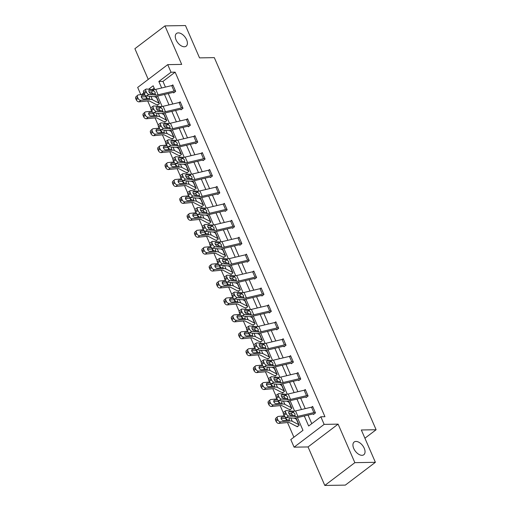 <?xml version="1.0" encoding="UTF-8"?>
<svg xmlns="http://www.w3.org/2000/svg" width="511" height="511" viewBox="0 0 511 511"><rect width="100%" height="100%" fill="white"/><g stroke="black" fill="none" stroke-linecap="round" stroke-linejoin="round"><path stroke-width="0.77" d="M184.362 46.769A7.984 4.605 -127.2 0 1 176.787 41.289A7.984 4.605 -127.2 0 1 176.519 33.464A7.984 4.605 -127.2 0 1 178.326 32.883A7.984 4.605 -127.2 0 1 185.895 38.357A7.984 4.605 -127.2 0 1 186.17 46.188A7.984 4.605 -127.2 0 1 184.362 46.769M362.005 455.32A7.984 4.605 -127.2 0 1 354.436 449.84A7.984 4.605 -127.2 0 1 354.161 442.015A7.984 4.605 -127.2 0 1 355.969 441.434A7.984 4.605 -127.2 0 1 363.538 446.914A7.984 4.605 -127.2 0 1 363.813 454.739A7.984 4.605 -127.2 0 1 362.005 455.32M140.812 94.656L137.676 87.432L167.729 64.635L171.032 72.23L158.844 81.473L161.674 87.975M364.911 438.227L376.109 429.738L214.313 57.634L199.533 57.877L185.474 25.55L164.944 25.889L134.891 48.692L148.247 79.409M376.109 429.738L361.328 429.981L375.387 462.308L345.327 485.111L324.798 485.45L354.851 462.653L338.11 424.136L324.146 424.373L294.093 447.17L290.791 439.575L302.972 430.332L297.447 417.615M338.11 424.136L308.05 446.94L324.798 485.45M308.05 446.94L294.093 447.17M145.807 96.63L146.714 98.712M147.698 100.986L150.79 108.083M153.166 113.551L154.073 115.639M155.057 117.907L158.148 125.003M160.524 130.477L161.431 132.56M162.415 134.834L165.507 141.93M167.883 147.398L168.79 149.487M169.78 151.754L172.865 158.851M175.241 164.318L176.148 166.407M177.138 168.681L180.223 175.778M182.599 181.245L183.506 183.334M184.497 185.602L187.582 192.698M189.958 198.166L190.865 200.255M191.855 202.528L194.94 209.625M197.316 215.093L198.223 217.175M199.213 219.449L202.299 226.545M204.675 232.013L205.582 234.102M206.572 236.369L209.657 243.472M212.033 248.94L212.94 251.022M213.93 253.296L217.015 260.393M219.391 265.861L220.298 267.949M221.289 270.217L224.374 277.32M226.75 282.787L227.657 284.87M228.647 287.144L231.732 294.24M234.108 299.708L235.015 301.797M236.005 304.064L239.091 311.167M241.467 316.635L242.374 318.717M243.364 320.991L246.449 328.088M248.825 333.555L249.732 335.644M250.722 337.912L253.807 345.014M256.183 350.482L257.09 352.564M258.081 354.838L261.166 361.935M263.542 367.403L264.449 369.491M265.439 371.759L268.524 378.862M270.9 384.329L271.807 386.412M272.797 388.686L275.883 395.782M278.259 401.25L279.166 403.339M280.156 405.606L283.241 412.709M285.617 418.177L286.524 420.259M287.514 422.533L293.902 437.218M375.387 462.308L354.851 462.653M154.156 88.077L152.227 89.54M297.939 426.238L296.948 426.251L297.198 426.794L299.229 425.254L296.399 418.745L295.997 419.052M289.603 409.33L289.839 409.873L291.87 408.334L289.041 401.825L288.638 402.131M283.215 392.391L282.232 392.403L282.481 392.946L284.512 391.407L281.682 384.898L281.28 385.205M275.857 375.464L274.873 375.483L275.122 376.026L277.154 374.486L274.324 367.977L273.922 368.284M267.528 358.556L267.764 359.099L269.795 357.559L266.966 351.051L266.563 351.357M261.14 341.616L260.156 341.635L260.406 342.178L262.437 340.639L259.607 334.13L259.205 334.437M252.811 324.709L253.047 325.252L255.078 323.712L252.249 317.203L251.846 317.51M246.423 307.769L245.44 307.788L245.689 308.331L247.72 306.792L244.89 300.283L244.488 300.589M239.065 290.848L238.081 290.861L238.33 291.404L240.362 289.865L237.532 283.356L237.13 283.662M230.736 273.941L230.972 274.484L233.003 272.944L230.174 266.435L229.765 266.742M224.348 257.001L223.358 257.014L223.614 257.557L225.645 256.017L222.815 249.509L222.406 249.815M216.019 240.093L216.255 240.636L218.286 239.097L215.457 232.588L215.048 232.895M209.631 223.154L208.641 223.166L208.897 223.709L210.928 222.17L208.098 215.661L207.69 215.968M201.302 206.246L201.538 206.789L203.57 205.25L200.74 198.741L200.331 199.047M193.944 189.319L194.18 189.862L196.211 188.323L193.382 181.814L192.973 182.12M187.556 172.379L186.566 172.399L186.822 172.942L188.853 171.402L186.023 164.893L185.614 165.2M179.227 155.472L179.463 156.015L181.494 154.475L178.665 147.966L178.256 148.273M172.839 138.532L171.849 138.551L172.105 139.094L174.136 137.555L171.306 131.046L170.898 131.353M164.51 121.631L164.746 122.167L166.778 120.628L163.948 114.119L163.539 114.426M157.152 104.704L157.388 105.247L159.419 103.707L156.583 97.199L156.181 97.505M304.3 415.992L308.657 426.021L320.844 416.778L324.951 416.708L175.139 72.16L162.952 81.402L165.423 87.087M168.24 93.558L172.782 104.014M175.599 110.485L180.14 120.935M182.957 127.405L187.499 137.861M190.316 144.332L194.857 154.782M197.674 161.252L202.215 171.709M205.032 178.179L209.574 188.629M212.391 195.1L216.932 205.556M219.749 212.027L224.291 222.477M227.108 228.947L231.649 239.404M234.466 245.874L239.007 256.324M241.824 262.795L246.366 273.251M249.183 279.721L253.731 290.171M256.541 296.642L261.089 307.098M263.9 313.569L268.447 324.019M271.258 330.489L275.806 340.946M278.616 347.416L283.164 357.866M285.975 364.337L290.523 374.793M293.333 381.263L297.881 391.713M300.692 398.184L305.239 408.64M308.05 415.111L311.767 423.657M313.211 413.929L313.447 414.472L315.479 412.933L312.643 406.424L311.748 407.101M305.853 397.002L306.089 397.545L308.114 396.006L305.284 389.497L304.39 390.18M300.525 378.542L300.506 378.542A4.369 1.386 156.5 0 0 299.152 378.734L283.196 382.503A6.241 1.987 -23.5 0 1 280.782 382.765L273.902 382.145L271.628 383.678L278.508 384.298A9.358 2.977 -23.5 0 0 282.136 383.908L298.085 380.133A1.246 0.396 156.5 0 1 298.475 380.082L298.731 380.625L300.755 379.085L297.926 372.576L297.032 373.254M291.136 363.155L291.366 363.698L293.397 362.158L290.567 355.65L289.673 356.333M285.802 344.695L285.79 344.695A4.369 1.386 156.5 0 0 284.435 344.887L268.479 348.655A6.241 1.987 -23.5 0 1 266.065 348.917L259.186 348.298L256.912 349.831L263.791 350.45A9.358 2.977 -23.5 0 0 267.419 350.061L283.369 346.292A1.246 0.396 156.5 0 1 283.758 346.234L284.007 346.777L286.039 345.238L283.209 338.729L282.315 339.406M276.419 329.308L276.649 329.851L278.68 328.311L275.851 321.802L274.956 322.486M241.658 309.129A2.498 1.194 56 0 0 241.626 311.071L239.352 312.604A2.498 1.194 -124 0 1 239.384 310.662L241.658 309.129A2.498 1.194 56 0 1 242.105 309.027L248.991 309.64A6.241 1.987 -23.5 0 0 251.406 309.385L267.362 305.616A4.369 1.386 156.5 0 1 268.716 305.425L271.073 310.848A4.369 1.386 156.5 0 0 269.719 311.039L253.763 314.808A6.241 1.987 -23.5 0 1 251.348 315.07L244.469 314.45L242.195 315.983L249.074 316.603A9.358 2.977 -23.5 0 0 252.702 316.213L268.652 312.445A1.246 0.396 156.5 0 1 269.041 312.387L269.291 312.93L271.322 311.391L268.492 304.882L267.598 305.559M263.727 293.921L263.714 293.921A4.369 1.386 156.5 0 0 262.36 294.112L246.404 297.887A6.241 1.987 -23.5 0 1 243.99 298.143L237.11 297.53L234.836 299.063L241.716 299.676A9.358 2.977 -23.5 0 0 245.344 299.293L261.293 295.518A1.246 0.396 156.5 0 1 261.683 295.46L261.932 296.003L263.963 294.464L261.134 287.955L260.24 288.638M254.337 278.54L254.574 279.083L256.605 277.543L253.775 271.034L252.881 271.711M246.979 261.613L247.215 262.156L249.247 260.616L246.417 254.108L245.523 254.791M239.621 244.692L239.857 245.235L241.888 243.696L239.059 237.187L238.164 237.864M204.86 224.514A2.498 1.194 56 0 0 204.834 226.45L202.56 227.983A2.498 1.194 -124 0 1 202.592 226.041L204.86 224.514A2.498 1.194 56 0 1 205.313 224.412L212.193 225.025A6.241 1.987 -23.5 0 0 214.614 224.77L230.57 220.995A4.369 1.386 156.5 0 1 231.917 220.803L234.281 226.226A4.369 1.386 156.5 0 0 232.927 226.418L216.971 230.193A6.241 1.987 -23.5 0 1 214.556 230.448L207.67 229.835L205.403 231.368L212.282 231.981A9.358 2.977 -23.5 0 0 215.904 231.598L231.86 227.823A1.246 0.396 156.5 0 1 232.25 227.772L232.499 228.308L234.53 226.769L231.7 220.26L230.8 220.944M226.935 209.306L226.922 209.306A4.369 1.386 156.5 0 0 225.568 209.497L209.612 213.266A6.241 1.987 -23.5 0 1 207.198 213.528L200.312 212.908L198.044 214.441L204.924 215.061A9.358 2.977 -23.5 0 0 208.545 214.671L224.501 210.902A1.246 0.396 156.5 0 1 224.891 210.845L225.14 211.388L227.171 209.849L224.342 203.34L223.441 204.017M217.545 193.925L217.782 194.461L219.813 192.922L216.983 186.413L216.083 187.096M212.218 175.458L212.206 175.458A4.369 1.386 156.5 0 0 210.851 175.65L194.895 179.418A6.241 1.987 -23.5 0 1 192.481 179.68L185.595 179.061L183.328 180.594L190.207 181.213A9.358 2.977 -23.5 0 0 193.829 180.824L209.785 177.055A1.246 0.396 156.5 0 1 210.174 176.998L210.423 177.541L212.455 176.001L209.625 169.492L208.724 170.169M202.829 160.077L203.065 160.614L205.096 159.074L202.267 152.565L201.366 153.249M168.068 139.893A2.498 1.194 56 0 0 168.036 141.834L165.768 143.367A2.498 1.194 -124 0 1 165.8 141.426L168.068 139.893A2.498 1.194 56 0 1 168.521 139.79L175.401 140.41A6.241 1.987 -23.5 0 0 177.822 140.148L193.771 136.38A4.369 1.386 156.5 0 1 195.125 136.188L197.489 141.611A4.369 1.386 156.5 0 0 196.135 141.803L180.179 145.578A6.241 1.987 -23.5 0 1 177.764 145.833L170.878 145.213L168.611 146.746L175.49 147.366A9.358 2.977 -23.5 0 0 179.112 146.976L195.068 143.208A1.246 0.396 156.5 0 1 195.458 143.15L195.707 143.693L197.738 142.154L194.908 135.645L194.008 136.322M190.143 124.684L190.124 124.684A4.369 1.386 156.5 0 0 188.776 124.876L172.82 128.651A6.241 1.987 -23.5 0 1 170.406 128.906L163.52 128.293L161.246 129.826L168.132 130.439A9.358 2.977 -23.5 0 0 171.753 130.056L187.709 126.281A1.246 0.396 156.5 0 1 188.099 126.23L188.348 126.766L190.379 125.227L187.55 118.718L186.649 119.402M180.753 109.303L180.99 109.846L183.021 108.306L180.191 101.798L179.291 102.475M175.426 90.837L175.407 90.837A4.369 1.386 156.5 0 0 174.059 91.028L158.103 94.803A6.241 1.987 -23.5 0 1 155.683 95.059L148.803 94.446L146.529 95.979L153.415 96.592A9.358 2.977 -23.5 0 0 157.037 96.209L172.993 92.434A1.246 0.396 156.5 0 1 173.382 92.382L173.631 92.925L175.663 91.38L172.833 84.871L171.932 85.554M167.729 64.635L181.692 64.405L164.944 25.889M175.139 72.16L171.032 72.23M320.844 416.778L324.146 424.373M154.801 89.566L153.159 85.784L148.637 89.214M143.815 92.874L141.56 94.586M294.617 411.112L290.082 400.694M287.259 394.185L282.724 383.767M279.9 377.265L275.365 366.847M272.542 360.338L268.007 349.92M265.183 343.418L260.648 333M257.825 326.497L253.29 316.073M250.467 309.57L245.932 299.152M243.108 292.65L238.573 282.225M235.75 275.723L231.215 265.305M228.391 258.802L223.856 248.378M221.027 241.875L216.498 231.457M213.668 224.955L209.14 214.531M206.31 208.028L201.781 197.61M198.951 191.108L194.423 180.683M191.593 174.181L187.064 163.763M184.235 157.26L179.706 146.836M176.876 140.333L172.348 129.915M169.518 123.413L164.989 112.988M162.159 106.486L157.631 96.068M164.485 94.446L169.032 104.902M171.843 111.372L176.391 121.822M179.201 128.293L183.749 138.749M186.56 145.22L191.108 155.67M193.918 162.14L198.466 172.597M201.283 179.067L205.824 189.517M208.641 195.988L213.183 206.444M216 212.908L220.541 223.364M223.358 229.835L227.9 240.291M230.716 246.756L235.258 257.212M238.075 263.682L242.616 274.139M245.433 280.603L249.975 291.059M252.792 297.53L257.333 307.986M260.15 314.45L264.692 324.907M267.509 331.377L272.05 341.833M274.867 348.298L279.408 358.754M282.225 365.224L286.773 375.681M289.584 382.145L294.132 392.601M296.942 399.072L301.49 409.528M162.952 81.402L158.844 81.473M315.242 412.39L315.223 412.39A4.369 1.386 156.5 0 0 313.869 412.581L297.913 416.35A6.241 1.987 -23.5 0 1 295.499 416.612L288.619 415.992L286.345 417.525A2.498 1.194 -124 0 1 283.975 415.232L286.249 413.699A2.498 1.194 56 0 0 288.619 415.992M314.182 413.91L313.192 413.929A1.246 0.396 156.5 0 0 312.809 413.98L296.853 417.755A9.358 2.977 -23.5 0 1 293.225 418.145L286.345 417.525M312.879 406.967L312.866 406.967A4.369 1.386 156.5 0 0 311.512 407.152L295.556 410.927A6.241 1.987 -23.5 0 1 293.142 411.183L286.256 410.569A2.498 1.194 56 0 0 285.809 410.672A2.498 1.194 56 0 0 285.777 412.613L286.249 413.699M293.078 415.443L291.078 413.674L293.033 412.115L289.252 411.777L288.677 412.16M285.777 412.613L283.503 414.146L283.975 415.232M283.503 414.146A2.498 1.194 -124 0 1 283.535 412.205L285.809 410.672M288.894 413.482L291.078 413.674M293.033 412.115L295.007 413.904L294.994 415.443L290.759 415.245A1.999 0.952 -124 0 1 288.862 413.412A1.999 0.952 -124 0 1 288.887 411.86A1.999 0.952 -124 0 1 289.252 411.777M295.499 416.612L294.994 415.443L294.547 415.584M284.295 415.845L278.271 416.439A2.498 1.661 49.1 0 0 277.575 416.727A2.498 1.661 49.1 0 0 277.377 418.79L275.621 420.317A2.498 1.661 -130.9 0 1 275.819 418.247L277.575 416.727M298.992 424.711L296.616 419.288A1.246 0.396 -23.5 0 1 296.361 419.244L294.279 418.151M298.98 424.711A1.246 0.396 -23.5 0 1 298.718 424.667L292.222 421.268A9.358 2.977 156.5 0 0 289.475 420.987L280.628 421.862L278.872 423.389A2.498 1.661 -130.9 0 1 276.093 421.403L275.621 420.317M296.948 426.251A4.369 1.386 -23.5 0 1 296.048 426.097L289.552 422.699A6.241 1.987 156.5 0 0 287.719 422.514L278.872 423.389M289.411 418.228L289.041 419.978L283.503 420.559A1.999 1.329 -130.9 0 1 281.28 418.969A1.999 1.329 -130.9 0 1 281.44 417.315A1.999 1.329 -130.9 0 1 281.995 417.091L285.049 416.784M289.277 419.857L289.475 420.987M276.093 421.403L277.85 419.876L277.377 418.79M277.85 419.876A2.498 1.661 49.1 0 0 280.628 421.862M287.425 420.17L285.866 418.253L281.139 418.522M278.45 393.745A2.498 1.194 56 0 0 278.418 395.686L276.144 397.219A2.498 1.194 -124 0 1 276.176 395.278L278.45 393.745A2.498 1.194 56 0 1 278.897 393.649L285.783 394.262A6.241 1.987 -23.5 0 0 288.198 394.007L304.154 390.232A4.369 1.386 156.5 0 1 305.508 390.04L307.865 395.463A4.369 1.386 156.5 0 0 306.511 395.655L290.555 399.43A6.241 1.987 -23.5 0 1 288.14 399.685L281.261 399.072L278.987 400.605A2.498 1.194 -124 0 1 276.617 398.305L278.891 396.772A2.498 1.194 56 0 0 281.261 399.072M306.824 396.99L305.834 397.002A1.246 0.396 156.5 0 0 305.45 397.06L289.494 400.835A9.358 2.977 -23.5 0 1 285.866 401.218L278.987 400.605M285.719 398.523L283.72 396.753L285.675 395.188L281.893 394.85L281.318 395.239M276.144 397.219L276.617 398.305M281.535 396.555L283.72 396.753M278.418 395.686L278.891 396.772M285.675 395.188L287.648 396.983L287.629 398.516L283.401 398.325A1.999 0.952 -124 0 1 281.504 396.485A1.999 0.952 -124 0 1 281.529 394.933A1.999 0.952 -124 0 1 281.893 394.85M288.14 399.685L287.629 398.516L287.188 398.663M298.475 380.082L299.465 380.063M298.162 373.119L298.149 373.119A4.369 1.386 156.5 0 0 296.795 373.305L280.839 377.08A6.241 1.987 -23.5 0 1 278.425 377.335L271.539 376.722A2.498 1.194 56 0 0 271.092 376.824A2.498 1.194 56 0 0 271.06 378.766L271.533 379.852A2.498 1.194 56 0 0 273.902 382.145M278.361 381.596L276.362 379.826L278.316 378.268L274.535 377.929L273.96 378.312M271.06 378.766L268.786 380.299L269.259 381.385L271.533 379.852M268.786 380.299A2.498 1.194 -124 0 1 268.818 378.357L271.092 376.824M274.177 379.635L276.362 379.826M271.628 383.678A2.498 1.194 -124 0 1 269.259 381.385M278.316 378.268L280.29 380.056L280.271 381.596L276.042 381.398A1.999 0.952 -124 0 1 274.145 379.564A1.999 0.952 -124 0 1 274.171 378.012A1.999 0.952 -124 0 1 274.535 377.929M280.782 382.765L280.271 381.596L279.83 381.736M276.936 398.919L270.913 399.519A2.498 1.661 49.1 0 0 270.217 399.8A2.498 1.661 49.1 0 0 270.019 401.87L268.262 403.39A2.498 1.661 -130.9 0 1 268.46 401.327L270.217 399.8M290.574 409.311L289.59 409.33A4.369 1.386 -23.5 0 1 288.689 409.177L282.193 405.772A6.241 1.987 156.5 0 0 280.36 405.587L271.513 406.462A2.498 1.661 -130.9 0 1 268.735 404.476L270.491 402.949A2.498 1.661 49.1 0 0 273.27 404.942L282.117 404.067A9.358 2.977 156.5 0 1 284.863 404.342L291.359 407.746A1.246 0.396 -23.5 0 0 291.621 407.791L289.258 402.361A1.246 0.396 -23.5 0 1 289.002 402.323L286.92 401.231M282.053 401.301L281.682 403.058L276.144 403.639A1.999 1.329 -130.9 0 1 273.922 402.048A1.999 1.329 -130.9 0 1 274.081 400.394A1.999 1.329 -130.9 0 1 274.637 400.164L277.69 399.864M281.919 402.936L282.117 404.067M270.491 402.949L270.019 401.87M268.735 404.476L268.262 403.39M280.066 403.249L278.508 401.333L273.781 401.601M269.578 381.998L263.555 382.592A2.498 1.661 49.1 0 0 262.858 382.88A2.498 1.661 49.1 0 0 262.66 384.943L260.904 386.469A2.498 1.661 -130.9 0 1 261.102 384.4L262.858 382.88M282.232 392.403A4.369 1.386 -23.5 0 1 281.331 392.25L274.835 388.852A6.241 1.987 156.5 0 0 273.002 388.667L264.155 389.542A2.498 1.661 -130.9 0 1 261.377 387.555L263.133 386.029A2.498 1.661 49.1 0 0 265.912 388.015L274.758 387.14A9.358 2.977 156.5 0 1 277.505 387.421L284.001 390.819A1.246 0.396 -23.5 0 0 284.263 390.864L281.919 385.441A1.246 0.396 -23.5 0 1 281.644 385.396L279.562 384.304M274.694 384.381L274.318 386.137L268.786 386.712A1.999 1.329 -130.9 0 1 266.563 385.122A1.999 1.329 -130.9 0 1 266.723 383.467A1.999 1.329 -130.9 0 1 267.279 383.244L270.332 382.937M274.56 386.009L274.758 387.14M263.133 386.029L262.66 384.943M261.377 387.555L260.904 386.469M272.708 386.322L271.149 384.406L266.423 384.674M263.733 359.897A2.498 1.194 56 0 0 263.702 361.839L261.428 363.372A2.498 1.194 -124 0 1 261.46 361.43L263.733 359.897A2.498 1.194 56 0 1 264.181 359.801L271.066 360.415A6.241 1.987 -23.5 0 0 273.481 360.159L289.437 356.384A4.369 1.386 156.5 0 1 290.791 356.193L293.148 361.616A4.369 1.386 156.5 0 0 291.794 361.807L275.838 365.582A6.241 1.987 -23.5 0 1 273.423 365.838L266.544 365.224L264.27 366.757A2.498 1.194 -124 0 1 261.9 364.458L264.174 362.925A2.498 1.194 56 0 0 266.544 365.224M292.107 363.142L291.117 363.155A1.246 0.396 156.5 0 0 290.727 363.212L274.777 366.987A9.358 2.977 -23.5 0 1 271.149 367.371L264.27 366.757M271.002 364.675L269.003 362.906L270.958 361.341L267.176 361.002L266.601 361.392M261.428 363.372L261.9 364.458M266.819 362.708L269.003 362.906M263.702 361.839L264.174 362.925M270.958 361.341L272.931 363.136L272.912 364.669L268.684 364.477A1.999 0.952 -124 0 1 266.787 362.638A1.999 0.952 -124 0 1 266.812 361.085A1.999 0.952 -124 0 1 267.176 361.002M273.423 365.838L272.912 364.669L272.472 364.816M283.758 346.234L284.748 346.215M285.79 344.695L283.433 339.272A4.369 1.386 156.5 0 0 282.078 339.464L266.122 343.232A6.241 1.987 -23.5 0 1 263.708 343.488L256.822 342.875A2.498 1.194 56 0 0 256.375 342.977A2.498 1.194 56 0 0 256.343 344.919L256.816 346.004A2.498 1.194 56 0 0 259.186 348.298M263.644 347.748L261.645 345.979L263.599 344.42L259.818 344.082L259.243 344.465M256.343 344.919L254.069 346.452L254.542 347.537L256.816 346.004M254.069 346.452A2.498 1.194 -124 0 1 254.101 344.51L256.375 342.977M259.46 345.787L261.645 345.979M256.912 349.831A2.498 1.194 -124 0 1 254.542 347.537M263.599 344.42L265.573 346.209L265.554 347.748L261.325 347.55A1.999 0.952 -124 0 1 259.428 345.717A1.999 0.952 -124 0 1 259.454 344.165A1.999 0.952 -124 0 1 259.818 344.082M266.065 348.917L265.554 347.748L265.113 347.889M276.087 322.345L278.431 327.768A4.369 1.386 156.5 0 0 277.077 327.96L261.121 331.735A6.241 1.987 -23.5 0 1 258.707 331.99L251.827 331.377L249.553 332.91A2.498 1.194 -124 0 1 247.183 330.611L249.457 329.078A2.498 1.194 56 0 0 251.827 331.377M277.39 329.295L276.4 329.308A1.246 0.396 156.5 0 0 276.01 329.365L260.061 333.14A9.358 2.977 -23.5 0 1 256.433 333.523L249.553 332.91M276.074 322.345A4.369 1.386 156.5 0 0 274.72 322.537L258.764 326.312A6.241 1.987 -23.5 0 1 256.35 326.567L249.464 325.954A2.498 1.194 56 0 0 249.017 326.05A2.498 1.194 56 0 0 248.985 327.992L249.457 329.078M256.286 330.828L254.286 329.058L256.241 327.494L252.46 327.155L251.885 327.545M248.985 327.992L246.711 329.525L247.183 330.611M246.711 329.525A2.498 1.194 -124 0 1 246.743 327.583L249.017 326.05M252.102 328.86L254.286 329.058M256.241 327.494L258.215 329.288L258.196 330.821L253.967 330.63A1.999 0.952 -124 0 1 252.07 328.79A1.999 0.952 -124 0 1 252.095 327.238A1.999 0.952 -124 0 1 252.46 327.155M258.707 331.99L258.196 330.821L257.755 330.968M262.22 365.071L256.196 365.672A2.498 1.661 49.1 0 0 255.5 365.953A2.498 1.661 49.1 0 0 255.302 368.022L253.545 369.542A2.498 1.661 -130.9 0 1 253.743 367.479L255.5 365.953M276.917 373.943L274.541 368.52A1.246 0.396 -23.5 0 1 274.286 368.476L272.203 367.383M276.905 373.943A1.246 0.396 -23.5 0 1 276.643 373.899L270.147 370.494A9.358 2.977 156.5 0 0 267.4 370.22L258.553 371.095L256.797 372.615A2.498 1.661 -130.9 0 1 254.018 370.628L253.545 369.542M274.873 375.483A4.369 1.386 -23.5 0 1 273.973 375.33L267.47 371.925A6.241 1.987 156.5 0 0 265.643 371.74L256.797 372.615M267.336 367.454L266.959 369.21L261.428 369.792A1.999 1.329 -130.9 0 1 259.205 368.201A1.999 1.329 -130.9 0 1 259.364 366.547A1.999 1.329 -130.9 0 1 259.92 366.317L262.973 366.017M267.196 369.089L267.4 370.22M254.018 370.628L255.775 369.108L255.302 368.022M255.775 369.108A2.498 1.661 49.1 0 0 258.553 371.095M265.35 369.402L263.791 367.486L259.064 367.754M254.861 348.151L248.838 348.745A2.498 1.661 49.1 0 0 248.142 349.032A2.498 1.661 49.1 0 0 247.944 351.095L246.187 352.622A2.498 1.661 -130.9 0 1 246.385 350.552L248.142 349.032M268.499 358.543L267.515 358.556A4.369 1.386 -23.5 0 1 266.614 358.403L260.112 355.004A6.241 1.987 156.5 0 0 258.285 354.819L249.438 355.694A2.498 1.661 -130.9 0 1 246.66 353.708L248.416 352.181A2.498 1.661 49.1 0 0 251.195 354.168L260.042 353.293A9.358 2.977 156.5 0 1 262.788 353.574L269.284 356.972A1.246 0.396 -23.5 0 0 269.546 357.017L267.202 351.594A1.246 0.396 -23.5 0 1 266.927 351.549L264.845 350.457M259.978 350.533L259.601 352.29L254.069 352.865A1.999 1.329 -130.9 0 1 251.846 351.274A1.999 1.329 -130.9 0 1 252.006 349.62A1.999 1.329 -130.9 0 1 252.562 349.396L255.609 349.09M259.837 352.162L260.042 353.293M248.416 352.181L247.944 351.095M246.66 353.708L246.187 352.622M257.991 352.481L256.433 350.559L251.706 350.827M247.503 331.224L241.479 331.824A2.498 1.661 49.1 0 0 240.783 332.105A2.498 1.661 49.1 0 0 240.585 334.175L238.829 335.695A2.498 1.661 -130.9 0 1 239.027 333.632L240.783 332.105M262.2 340.096L259.824 334.673A1.246 0.396 -23.5 0 1 259.569 334.628L257.487 333.536M262.188 340.096A1.246 0.396 -23.5 0 1 261.926 340.051L255.43 336.647A9.358 2.977 156.5 0 0 252.683 336.372L243.836 337.247L242.08 338.767A2.498 1.661 -130.9 0 1 239.301 336.781L238.829 335.695M260.156 341.635A4.369 1.386 -23.5 0 1 259.256 341.482L252.753 338.078A6.241 1.987 156.5 0 0 250.927 337.892L242.08 338.767M252.619 333.606L252.242 335.363L246.711 335.944A1.999 1.329 -130.9 0 1 244.488 334.354A1.999 1.329 -130.9 0 1 244.648 332.699A1.999 1.329 -130.9 0 1 245.203 332.469L248.25 332.169M252.479 335.242L252.683 336.372M239.301 336.781L241.058 335.261L240.585 334.175M241.058 335.261A2.498 1.661 49.1 0 0 243.836 337.247M250.633 335.555L249.074 333.638L244.347 333.907M269.041 312.387L270.032 312.368M248.927 313.901L246.928 312.132L248.883 310.573L245.101 310.234L244.526 310.618M239.352 312.604L239.825 313.69L242.099 312.157A2.498 1.194 56 0 0 244.469 314.45M244.743 311.94L246.928 312.132M242.195 315.983A2.498 1.194 -124 0 1 239.825 313.69M241.626 311.071L242.099 312.157M248.883 310.573L250.856 312.362L250.837 313.901L246.609 313.703A1.999 0.952 -124 0 1 244.712 311.87A1.999 0.952 -124 0 1 244.737 310.318A1.999 0.952 -124 0 1 245.101 310.234M251.348 315.07L250.837 313.901L250.39 314.041M240.144 314.303L234.121 314.897A2.498 1.661 49.1 0 0 233.425 315.185A2.498 1.661 49.1 0 0 233.227 317.248L231.47 318.775A2.498 1.661 -130.9 0 1 231.668 316.705L233.425 315.185M253.782 324.696L252.798 324.709A4.369 1.386 -23.5 0 1 251.897 324.555L245.395 321.157A6.241 1.987 156.5 0 0 243.568 320.972L234.721 321.847A2.498 1.661 -130.9 0 1 231.943 319.86L233.699 318.334A2.498 1.661 49.1 0 0 236.478 320.32L245.325 319.445A9.358 2.977 156.5 0 1 248.071 319.726L254.567 323.124A1.246 0.396 -23.5 0 0 254.823 323.169L252.466 317.746A1.246 0.396 -23.5 0 1 252.21 317.701L250.128 316.616M245.261 316.686L244.884 318.442L239.352 319.017A1.999 1.329 -130.9 0 1 237.13 317.427A1.999 1.329 -130.9 0 1 237.289 315.772A1.999 1.329 -130.9 0 1 237.845 315.549L240.892 315.242M245.12 318.315L245.325 319.445M233.699 318.334L233.227 317.248M231.943 319.86L231.47 318.775M243.274 318.634L241.716 316.718L236.989 316.98M261.683 295.46L262.673 295.447M261.37 288.498L261.357 288.498A4.369 1.386 156.5 0 0 260.003 288.689L244.047 292.464A6.241 1.987 -23.5 0 1 241.633 292.72L234.747 292.107A2.498 1.194 56 0 0 234.294 292.203A2.498 1.194 56 0 0 234.268 294.144L234.741 295.23A2.498 1.194 56 0 0 237.11 297.53M241.569 296.98L239.57 295.211L241.524 293.646L237.743 293.308L237.168 293.697M234.268 294.144L231.994 295.677L232.467 296.763L234.741 295.23M231.994 295.677A2.498 1.194 -124 0 1 232.026 293.736L234.294 292.203M237.385 295.013L239.57 295.211M234.836 299.063A2.498 1.194 -124 0 1 232.467 296.763M241.524 293.646L243.498 295.441L243.479 296.974L239.25 296.782A1.999 0.952 -124 0 1 237.353 294.943A1.999 0.952 -124 0 1 237.379 293.391A1.999 0.952 -124 0 1 237.743 293.308M243.99 298.143L243.479 296.974L243.032 297.121M232.786 297.376L226.763 297.977A2.498 1.661 49.1 0 0 226.066 298.258A2.498 1.661 49.1 0 0 225.868 300.327L224.112 301.848A2.498 1.661 -130.9 0 1 224.31 299.785L226.066 298.258M247.484 306.249L245.127 300.826A1.246 0.396 -23.5 0 1 244.852 300.781L242.77 299.689M247.465 306.249A1.246 0.396 -23.5 0 1 247.209 306.204L240.713 302.806A9.358 2.977 156.5 0 0 237.966 302.525L229.12 303.4L227.363 304.92A2.498 1.661 -130.9 0 1 224.585 302.934L224.112 301.848M245.44 307.788A4.369 1.386 -23.5 0 1 244.539 307.635L238.037 304.237A6.241 1.987 156.5 0 0 236.21 304.045L227.363 304.92M237.902 299.759L237.526 301.516L231.994 302.097A1.999 1.329 -130.9 0 1 229.771 300.506A1.999 1.329 -130.9 0 1 229.931 298.852A1.999 1.329 -130.9 0 1 230.487 298.622L233.533 298.322M237.762 301.394L237.966 302.525M224.585 302.934L226.341 301.413L225.868 300.327M226.341 301.413A2.498 1.661 49.1 0 0 229.12 303.4M235.916 301.707L234.357 299.791L229.631 300.059M226.935 275.282A2.498 1.194 56 0 0 226.91 277.224L224.636 278.757A2.498 1.194 -124 0 1 224.668 276.815L226.935 275.282A2.498 1.194 56 0 1 227.389 275.18L234.274 275.793A6.241 1.987 -23.5 0 0 236.689 275.538L252.645 271.769A4.369 1.386 156.5 0 1 253.999 271.577L256.356 277A4.369 1.386 156.5 0 0 255.002 277.192L239.046 280.961A6.241 1.987 -23.5 0 1 236.631 281.222L229.746 280.603L227.478 282.136A2.498 1.194 -124 0 1 225.108 279.843L227.382 278.31A2.498 1.194 56 0 0 229.746 280.603M255.315 278.521L254.325 278.54A1.246 0.396 156.5 0 0 253.935 278.597L237.979 282.366A9.358 2.977 -23.5 0 1 234.357 282.755L227.478 282.136M234.21 280.054L232.211 278.284L234.166 276.726L230.384 276.387L229.809 276.77M224.636 278.757L225.108 279.843M230.027 278.093L232.211 278.284M226.91 277.224L227.382 278.31M234.166 276.726L236.139 278.514L236.12 280.054L231.892 279.856A1.999 0.952 -124 0 1 229.995 278.022A1.999 0.952 -124 0 1 230.02 276.47A1.999 0.952 -124 0 1 230.384 276.387M236.631 281.222L236.12 280.054L235.673 280.194M225.428 280.456L219.404 281.05A2.498 1.661 49.1 0 0 218.708 281.337A2.498 1.661 49.1 0 0 218.51 283.401L216.753 284.927A2.498 1.661 -130.9 0 1 216.951 282.858L218.708 281.337M240.125 289.322L237.749 283.899A1.246 0.396 -23.5 0 1 237.494 283.854L235.411 282.768M240.106 289.322A1.246 0.396 -23.5 0 1 239.851 289.277L233.355 285.879A9.358 2.977 156.5 0 0 230.608 285.598L221.761 286.473L220.005 288A2.498 1.661 -130.9 0 1 217.226 286.013L216.753 284.927M238.081 290.861A4.369 1.386 -23.5 0 1 237.181 290.708L230.678 287.31A6.241 1.987 156.5 0 0 228.851 287.125L220.005 288M230.544 282.839L230.167 284.595L224.636 285.17A1.999 1.329 -130.9 0 1 222.413 283.579A1.999 1.329 -130.9 0 1 222.572 281.925A1.999 1.329 -130.9 0 1 223.128 281.702L226.175 281.401M230.404 284.467L230.608 285.598M217.226 286.013L218.983 284.486L218.51 283.401M218.983 284.486A2.498 1.661 49.1 0 0 221.761 286.473M228.558 284.787L226.999 282.87L222.272 283.132M249.01 260.073L248.998 260.073A4.369 1.386 156.5 0 0 247.643 260.265L231.687 264.04A6.241 1.987 -23.5 0 1 229.273 264.296L222.387 263.682L220.12 265.215A2.498 1.194 -124 0 1 217.75 262.916L220.024 261.383A2.498 1.194 56 0 0 222.387 263.682M247.956 261.6L246.966 261.619A1.246 0.396 156.5 0 0 246.577 261.67L230.621 265.445A9.358 2.977 -23.5 0 1 226.999 265.829L220.12 265.215M246.653 254.65L246.634 254.65A4.369 1.386 156.5 0 0 245.286 254.842L229.33 258.617A6.241 1.987 -23.5 0 1 226.916 258.873L220.03 258.259A2.498 1.194 56 0 0 219.577 258.362A2.498 1.194 56 0 0 219.551 260.297L220.024 261.383M226.852 263.133L224.853 261.364L226.807 259.799L223.026 259.46L222.451 259.85M219.551 260.297L217.277 261.83L217.75 262.916M217.277 261.83A2.498 1.194 -124 0 1 217.309 259.888L219.577 258.362M222.668 261.166L224.853 261.364M226.807 259.799L228.781 261.594L228.762 263.127L224.533 262.935A1.999 0.952 -124 0 1 222.636 261.095A1.999 0.952 -124 0 1 222.662 259.543A1.999 0.952 -124 0 1 223.026 259.46M229.273 264.296L228.762 263.127L228.315 263.274M218.069 263.529L212.039 264.13A2.498 1.661 49.1 0 0 211.35 264.411A2.498 1.661 49.1 0 0 211.152 266.48L209.395 268A2.498 1.661 -130.9 0 1 209.593 265.937L211.35 264.411M231.707 273.922L230.716 273.941A4.369 1.386 -23.5 0 1 229.822 273.787L223.32 270.389A6.241 1.987 156.5 0 0 221.493 270.198L212.646 271.073A2.498 1.661 -130.9 0 1 209.868 269.086L211.624 267.566A2.498 1.661 49.1 0 0 214.403 269.553L223.25 268.677A9.358 2.977 156.5 0 1 225.996 268.958L232.492 272.357A1.246 0.396 -23.5 0 0 232.748 272.401L230.41 266.978A1.246 0.396 -23.5 0 1 230.135 266.934L228.053 265.841M223.186 265.912L222.809 267.668L217.277 268.249A1.999 1.329 -130.9 0 1 215.054 266.659A1.999 1.329 -130.9 0 1 215.214 265.005A1.999 1.329 -130.9 0 1 215.77 264.775L218.817 264.474M223.045 267.547L223.25 268.677M211.624 267.566L211.152 266.48M209.868 269.086L209.395 268M221.193 267.86L219.641 265.944L214.914 266.212M239.295 237.73L241.639 243.153A4.369 1.386 156.5 0 0 240.285 243.345L224.329 247.113A6.241 1.987 -23.5 0 1 221.915 247.375L215.029 246.756L212.761 248.289A2.498 1.194 -124 0 1 210.391 245.995L212.659 244.462A2.498 1.194 56 0 0 215.029 246.756M240.598 244.673L239.608 244.692A1.246 0.396 156.5 0 0 239.218 244.75L223.262 248.518A9.358 2.977 -23.5 0 1 219.641 248.908L212.761 248.289M239.276 237.73A4.369 1.386 156.5 0 0 237.928 237.922L221.972 241.69A6.241 1.987 -23.5 0 1 219.558 241.952L212.672 241.333A2.498 1.194 56 0 0 212.218 241.435A2.498 1.194 56 0 0 212.193 243.377L212.659 244.462M219.494 246.206L217.494 244.437L219.449 242.878L215.661 242.54L215.093 242.923M212.193 243.377L209.919 244.91L210.391 245.995M209.919 244.91A2.498 1.194 -124 0 1 209.951 242.968L212.218 241.435M215.31 244.245L217.494 244.437M219.449 242.878L221.423 244.667L221.404 246.206L217.175 246.008A1.999 0.952 -124 0 1 215.278 244.175A1.999 0.952 -124 0 1 215.303 242.623A1.999 0.952 -124 0 1 215.661 242.54M221.915 247.375L221.404 246.206L220.956 246.347M210.711 246.609L204.681 247.203A2.498 1.661 49.1 0 0 203.991 247.49A2.498 1.661 49.1 0 0 203.793 249.553L202.037 251.08A2.498 1.661 -130.9 0 1 202.235 249.01L203.991 247.49M225.408 255.474L223.032 250.051A1.246 0.396 -23.5 0 1 222.777 250.007L220.695 248.921M225.389 255.474A1.246 0.396 -23.5 0 1 225.134 255.43L218.638 252.032A9.358 2.977 156.5 0 0 215.891 251.751L207.044 252.626L205.288 254.152A2.498 1.661 -130.9 0 1 202.509 252.166L202.037 251.08M223.358 257.014A4.369 1.386 -23.5 0 1 222.464 256.861L215.961 253.462A6.241 1.987 156.5 0 0 214.135 253.277L205.288 254.152M215.821 248.991L215.45 250.748L209.919 251.323A1.999 1.329 -130.9 0 1 207.696 249.732A1.999 1.329 -130.9 0 1 207.856 248.078A1.999 1.329 -130.9 0 1 208.411 247.854L211.458 247.554M215.687 250.62L215.891 251.751M202.509 252.166L204.266 250.639L203.793 249.553M204.266 250.639A2.498 1.661 49.1 0 0 207.044 252.626M213.834 250.939L212.282 249.023L207.555 249.285M232.25 227.772L233.24 227.753M212.135 229.286L210.136 227.516L212.091 225.951L208.303 225.619L207.734 226.003M202.56 227.983L203.033 229.069L205.301 227.536A2.498 1.194 56 0 0 207.67 229.835M207.951 227.318L210.136 227.516M205.403 231.368A2.498 1.194 -124 0 1 203.033 229.069M204.834 226.45L205.301 227.536M212.091 225.951L214.064 227.746L214.045 229.279L209.817 229.088A1.999 0.952 -124 0 1 207.92 227.248A1.999 0.952 -124 0 1 207.945 225.696A1.999 0.952 -124 0 1 208.303 225.619M214.556 230.448L214.045 229.279L213.598 229.426M203.352 229.682L197.323 230.282A2.498 1.661 49.1 0 0 196.633 230.563A2.498 1.661 49.1 0 0 196.435 232.633L194.678 234.153A2.498 1.661 -130.9 0 1 194.876 232.09L196.633 230.563M216.99 240.074L216 240.093A4.369 1.386 -23.5 0 1 215.105 239.94L208.603 236.542A6.241 1.987 156.5 0 0 206.776 236.35L197.929 237.225A2.498 1.661 -130.9 0 1 195.151 235.239L196.907 233.719A2.498 1.661 49.1 0 0 199.686 235.705L208.533 234.83A9.358 2.977 156.5 0 1 211.279 235.111L217.775 238.509A1.246 0.396 -23.5 0 0 218.031 238.554L215.674 233.131A1.246 0.396 -23.5 0 1 215.418 233.086L213.336 231.994M208.462 232.064L208.092 233.821L202.56 234.402A1.999 1.329 -130.9 0 1 200.338 232.812A1.999 1.329 -130.9 0 1 200.497 231.157A1.999 1.329 -130.9 0 1 201.053 230.927L204.1 230.627M208.328 233.699L208.533 234.83M196.907 233.719L196.435 232.633M195.151 235.239L194.678 234.153M206.476 234.012L204.924 232.096L200.197 232.364M224.891 210.845L225.875 210.826M224.578 203.883L224.559 203.883A4.369 1.386 156.5 0 0 223.211 204.074L207.255 207.843A6.241 1.987 -23.5 0 1 204.834 208.105L197.955 207.485A2.498 1.194 56 0 0 197.501 207.587A2.498 1.194 56 0 0 197.476 209.529L197.942 210.615A2.498 1.194 56 0 0 200.312 212.908M204.777 212.359L202.771 210.589L204.732 209.031L200.944 208.692L200.376 209.076M197.476 209.529L195.202 211.062L195.675 212.148L197.942 210.615M195.202 211.062A2.498 1.194 -124 0 1 195.234 209.12L197.501 207.587M200.593 210.398L202.771 210.589M198.044 214.441A2.498 1.194 -124 0 1 195.675 212.148M204.732 209.031L206.706 210.826L206.687 212.359L202.458 212.167A1.999 0.952 -124 0 1 200.561 210.328A1.999 0.952 -124 0 1 200.587 208.775A1.999 0.952 -124 0 1 200.944 208.692M207.198 213.528L206.687 212.359L206.24 212.499M195.994 212.761L189.964 213.355A2.498 1.661 49.1 0 0 189.274 213.643A2.498 1.661 49.1 0 0 189.076 215.706L187.32 217.232A2.498 1.661 -130.9 0 1 187.518 215.163L189.274 213.643M210.692 221.627L208.335 216.204A1.246 0.396 -23.5 0 1 208.06 216.159L205.978 215.074M210.673 221.627A1.246 0.396 -23.5 0 1 210.417 221.582L203.921 218.184A9.358 2.977 156.5 0 0 201.174 217.903L192.328 218.778L190.571 220.305A2.498 1.661 -130.9 0 1 187.793 218.318L187.32 217.232M208.641 223.166A4.369 1.386 -23.5 0 1 207.747 223.013L201.245 219.615A6.241 1.987 156.5 0 0 199.418 219.43L190.571 220.305M201.104 215.144L200.734 216.9L195.202 217.475A1.999 1.329 -130.9 0 1 192.979 215.885A1.999 1.329 -130.9 0 1 193.139 214.237A1.999 1.329 -130.9 0 1 193.688 214.007L196.741 213.707M200.97 216.773L201.174 217.903M187.793 218.318L189.549 216.792L189.076 215.706M189.549 216.792A2.498 1.661 49.1 0 0 192.328 218.778M199.118 217.092L197.565 215.176L192.839 215.438M190.143 190.667A2.498 1.194 56 0 0 190.118 192.602L187.844 194.135A2.498 1.194 -124 0 1 187.876 192.2L190.143 190.667A2.498 1.194 56 0 1 190.597 190.565L197.476 191.178A6.241 1.987 -23.5 0 0 199.897 190.922L215.846 187.147A4.369 1.386 156.5 0 1 217.201 186.956L219.564 192.379A4.369 1.386 156.5 0 0 218.21 192.57L202.254 196.345A6.241 1.987 -23.5 0 1 199.839 196.601L192.954 195.988L190.686 197.521A2.498 1.194 -124 0 1 188.316 195.221L190.584 193.688A2.498 1.194 56 0 0 192.954 195.988M218.516 193.905L217.533 193.925A1.246 0.396 156.5 0 0 217.143 193.976L201.187 197.751A9.358 2.977 -23.5 0 1 197.565 198.134L190.686 197.521M197.418 195.438L195.413 193.669L197.374 192.104L193.586 191.772L193.017 192.155M187.844 194.135L188.316 195.221M193.235 193.471L195.413 193.669M190.118 192.602L190.584 193.688M197.374 192.104L199.347 193.899L199.328 195.432L195.1 195.24A1.999 0.952 -124 0 1 193.203 193.401A1.999 0.952 -124 0 1 193.228 191.849A1.999 0.952 -124 0 1 193.586 191.772M199.839 196.601L199.328 195.432L198.881 195.579M188.636 195.834L182.606 196.435A2.498 1.661 49.1 0 0 181.916 196.716A2.498 1.661 49.1 0 0 181.718 198.785L179.961 200.306A2.498 1.661 -130.9 0 1 180.159 198.242L181.916 196.716M203.333 204.707L200.957 199.284A1.246 0.396 -23.5 0 1 200.702 199.239L198.619 198.147M203.314 204.707A1.246 0.396 -23.5 0 1 203.059 204.662L196.563 201.264A9.358 2.977 156.5 0 0 193.816 200.983L184.969 201.858L183.206 203.378A2.498 1.661 -130.9 0 1 180.434 201.391L179.961 200.306M202.273 206.227L201.283 206.246A4.369 1.386 -23.5 0 1 200.389 206.093L193.886 202.695A6.241 1.987 156.5 0 0 192.059 202.503L183.206 203.378M193.746 198.217L193.375 199.973L187.844 200.555A1.999 1.329 -130.9 0 1 185.621 198.964A1.999 1.329 -130.9 0 1 185.78 197.31A1.999 1.329 -130.9 0 1 186.33 197.08L189.383 196.78M193.612 199.852L193.816 200.983M180.434 201.391L182.191 199.871L181.718 198.785M182.191 199.871A2.498 1.661 49.1 0 0 184.969 201.858M191.759 200.165L190.207 198.249L185.474 198.517M210.174 176.998L211.158 176.985M209.861 170.035L209.842 170.035A4.369 1.386 156.5 0 0 208.488 170.227L192.538 173.995A6.241 1.987 -23.5 0 1 190.118 174.257L183.238 173.638A2.498 1.194 56 0 0 182.785 173.74A2.498 1.194 56 0 0 182.759 175.682L183.225 176.768A2.498 1.194 56 0 0 185.595 179.061M190.06 178.511L188.054 176.742L190.015 175.184L186.228 174.845L185.659 175.228M182.759 175.682L180.485 177.215L180.958 178.301L183.225 176.768M180.485 177.215A2.498 1.194 -124 0 1 180.517 175.273L182.785 173.74M185.876 176.55L188.054 176.742M183.328 180.594A2.498 1.194 -124 0 1 180.958 178.301M190.015 175.184L191.989 176.978L191.97 178.511L187.741 178.32A1.999 0.952 -124 0 1 185.844 176.48A1.999 0.952 -124 0 1 185.87 174.928A1.999 0.952 -124 0 1 186.228 174.845M192.481 179.68L191.97 178.511L191.523 178.652M181.277 178.914L175.247 179.508A2.498 1.661 49.1 0 0 174.558 179.795A2.498 1.661 49.1 0 0 174.36 181.859L172.603 183.385A2.498 1.661 -130.9 0 1 172.801 181.316L174.558 179.795M194.915 189.306L193.925 189.326A4.369 1.386 -23.5 0 1 193.03 189.166L186.528 185.768A6.241 1.987 156.5 0 0 184.701 185.582L175.848 186.458A2.498 1.661 -130.9 0 1 173.076 184.471L174.832 182.944A2.498 1.661 49.1 0 0 177.611 184.931L186.458 184.056A9.358 2.977 156.5 0 1 189.204 184.337L195.7 187.735A1.246 0.396 -23.5 0 0 195.956 187.78L193.618 182.357A1.246 0.396 -23.5 0 1 193.343 182.312L191.261 181.226M186.387 181.296L186.017 183.053L180.485 183.628A1.999 1.329 -130.9 0 1 178.262 182.037A1.999 1.329 -130.9 0 1 178.422 180.389A1.999 1.329 -130.9 0 1 178.971 180.159L182.025 179.859M186.253 182.925L186.458 184.056M174.832 182.944L174.36 181.859M173.076 184.471L172.603 183.385M184.401 183.245L182.849 181.328L178.115 181.597M202.503 153.108L204.847 158.531A4.369 1.386 156.5 0 0 203.493 158.723L187.537 162.498A6.241 1.987 -23.5 0 1 185.123 162.754L178.237 162.14L175.969 163.673A2.498 1.194 -124 0 1 173.599 161.374L175.867 159.841A2.498 1.194 56 0 0 178.237 162.14M203.8 160.058L202.816 160.077A1.246 0.396 156.5 0 0 202.426 160.128L186.47 163.903A9.358 2.977 -23.5 0 1 182.849 164.286L175.969 163.673M202.484 153.108A4.369 1.386 156.5 0 0 201.13 153.3L185.18 157.075A6.241 1.987 -23.5 0 1 182.759 157.331L175.88 156.717A2.498 1.194 56 0 0 175.426 156.82A2.498 1.194 56 0 0 175.394 158.761L175.867 159.841M182.702 161.591L180.696 159.822L182.657 158.263L178.869 157.925L178.301 158.308M175.394 158.761L173.127 160.288L173.599 161.374M173.127 160.288A2.498 1.194 -124 0 1 173.159 158.353L175.426 156.82M178.518 159.624L180.696 159.822M182.657 158.263L184.631 160.052L184.612 161.585L180.383 161.393A1.999 0.952 -124 0 1 178.486 159.553A1.999 0.952 -124 0 1 178.511 158.001A1.999 0.952 -124 0 1 178.869 157.925M185.123 162.754L184.612 161.585L184.164 161.732M173.919 161.987L167.889 162.587A2.498 1.661 49.1 0 0 167.199 162.868A2.498 1.661 49.1 0 0 167.001 164.938L165.245 166.458A2.498 1.661 -130.9 0 1 165.443 164.395L167.199 162.868M188.616 170.859L186.24 165.436A1.246 0.396 -23.5 0 1 185.985 165.392L183.903 164.299M188.597 170.859A1.246 0.396 -23.5 0 1 188.342 170.815L181.846 167.416A9.358 2.977 156.5 0 0 179.099 167.135L170.252 168.01L168.489 169.537A2.498 1.661 -130.9 0 1 165.717 167.544L165.245 166.458M186.566 172.399A4.369 1.386 -23.5 0 1 185.672 172.245L179.169 168.847A6.241 1.987 156.5 0 0 177.336 168.656L168.489 169.537M179.029 164.376L178.658 166.126L173.127 166.707A1.999 1.329 -130.9 0 1 170.904 165.117A1.999 1.329 -130.9 0 1 171.064 163.463A1.999 1.329 -130.9 0 1 171.613 163.233L174.666 162.932M178.895 166.005L179.099 167.135M165.717 167.544L167.474 166.024L167.001 164.938M167.474 166.024A2.498 1.661 49.1 0 0 170.252 168.01M177.042 166.318L175.49 164.401L170.757 164.67M195.458 143.15L196.441 143.137M175.343 144.664L173.338 142.895L175.299 141.336L171.511 140.998L170.942 141.381M165.768 143.367L166.241 144.453L168.509 142.92A2.498 1.194 56 0 0 170.878 145.213M171.159 142.703L173.338 142.895M168.611 146.746A2.498 1.194 -124 0 1 166.241 144.453M168.036 141.834L168.509 142.92M175.299 141.336L177.272 143.131L177.253 144.664L173.025 144.472A1.999 0.952 -124 0 1 171.128 142.633A1.999 0.952 -124 0 1 171.153 141.081A1.999 0.952 -124 0 1 171.511 140.998M177.764 145.833L177.253 144.664L176.806 144.811M166.56 145.067L160.531 145.661A2.498 1.661 49.1 0 0 159.841 145.948A2.498 1.661 49.1 0 0 159.643 148.011L157.886 149.538A2.498 1.661 -130.9 0 1 158.084 147.468L159.841 145.948M180.198 155.459L179.208 155.478A4.369 1.386 -23.5 0 1 178.313 155.318L171.811 151.92A6.241 1.987 156.5 0 0 169.978 151.735L161.131 152.61A2.498 1.661 -130.9 0 1 158.359 150.624L160.115 149.097A2.498 1.661 49.1 0 0 162.894 151.084L171.741 150.208A9.358 2.977 156.5 0 1 174.487 150.489L180.983 153.888A1.246 0.396 -23.5 0 0 181.239 153.932L178.882 148.509A1.246 0.396 -23.5 0 1 178.626 148.465L176.544 147.379M171.67 147.449L171.3 149.206L165.768 149.78A1.999 1.329 -130.9 0 1 163.546 148.19A1.999 1.329 -130.9 0 1 163.705 146.542A1.999 1.329 -130.9 0 1 164.255 146.312L167.308 146.012M171.536 149.078L171.741 150.208M160.115 149.097L159.643 148.011M158.359 150.624L157.886 149.538M169.684 149.397L168.132 147.481L163.399 147.749M188.099 126.23L189.083 126.211M187.786 119.261L187.767 119.261A4.369 1.386 156.5 0 0 186.413 119.453L170.463 123.228A6.241 1.987 -23.5 0 1 168.042 123.483L161.163 122.87A2.498 1.194 56 0 0 160.71 122.972A2.498 1.194 56 0 0 160.678 124.914L161.15 125.993A2.498 1.194 56 0 0 163.52 128.293M167.985 127.744L165.979 125.974L167.94 124.416L164.152 124.077L163.584 124.46M160.678 124.914L158.41 126.441L158.883 127.526L161.15 125.993M158.41 126.441A2.498 1.194 -124 0 1 158.436 124.505L160.71 122.972M163.801 125.776L165.979 125.974M161.246 129.826A2.498 1.194 -124 0 1 158.883 127.526M167.94 124.416L169.914 126.204L169.895 127.737L165.666 127.546A1.999 0.952 -124 0 1 163.769 125.706A1.999 0.952 -124 0 1 163.795 124.154A1.999 0.952 -124 0 1 164.152 124.077M170.406 128.906L169.895 127.737L169.448 127.884M159.202 128.14L153.172 128.74A2.498 1.661 49.1 0 0 152.482 129.021A2.498 1.661 49.1 0 0 152.284 131.091L150.528 132.611A2.498 1.661 -130.9 0 1 150.726 130.548L152.482 129.021M173.9 137.012L171.536 131.589A1.246 0.396 -23.5 0 1 171.268 131.544L169.186 130.452M173.881 137.012A1.246 0.396 -23.5 0 1 173.625 136.967L167.123 133.569A9.358 2.977 156.5 0 0 164.382 133.288L155.529 134.163L153.773 135.69A2.498 1.661 -130.9 0 1 151.001 133.697L150.528 132.611M171.849 138.551A4.369 1.386 -23.5 0 1 170.955 138.398L164.453 135A6.241 1.987 156.5 0 0 162.619 134.808L153.773 135.69M164.312 130.529L163.942 132.279L158.41 132.86A1.999 1.329 -130.9 0 1 156.187 131.27A1.999 1.329 -130.9 0 1 156.347 129.615A1.999 1.329 -130.9 0 1 156.896 129.385L159.949 129.085M164.178 132.157L164.382 133.288M151.001 133.697L152.757 132.177L152.284 131.091M152.757 132.177A2.498 1.661 49.1 0 0 155.529 134.163M162.326 132.47L160.773 130.554L156.04 130.822M153.351 106.045A2.498 1.194 56 0 0 153.319 107.987L151.052 109.52A2.498 1.194 -124 0 1 151.077 107.578L153.351 106.045A2.498 1.194 56 0 1 153.805 105.943L160.684 106.563A6.241 1.987 -23.5 0 0 163.105 106.301L179.054 102.532A4.369 1.386 156.5 0 1 180.409 102.341L182.766 107.764A4.369 1.386 156.5 0 0 181.418 107.955L165.462 111.73A6.241 1.987 -23.5 0 1 163.047 111.986L156.162 111.372L153.888 112.899A2.498 1.194 -124 0 1 151.524 110.606L153.792 109.073A2.498 1.194 56 0 0 156.162 111.372M181.724 109.29L180.741 109.303A1.246 0.396 156.5 0 0 180.351 109.36L164.395 113.129A9.358 2.977 -23.5 0 1 160.773 113.519L153.888 112.899M160.626 110.817L158.621 109.047L160.582 107.489L156.794 107.15L156.225 107.534M151.052 109.52L151.524 110.606M156.443 108.856L158.621 109.047M153.319 107.987L153.792 109.073M160.582 107.489L162.555 109.284L162.536 110.817L158.308 110.625A1.999 0.952 -124 0 1 156.411 108.786A1.999 0.952 -124 0 1 156.436 107.233A1.999 0.952 -124 0 1 156.794 107.15M163.047 111.986L162.536 110.817L162.089 110.964M151.844 111.219L145.814 111.813A2.498 1.661 49.1 0 0 145.124 112.101A2.498 1.661 49.1 0 0 144.926 114.164L143.169 115.69A2.498 1.661 -130.9 0 1 143.367 113.621L145.124 112.101M166.541 120.085L164.165 114.662A1.246 0.396 -23.5 0 1 163.91 114.617L161.827 113.531M166.522 120.085A1.246 0.396 -23.5 0 1 166.267 120.04L159.764 116.642A9.358 2.977 156.5 0 0 157.024 116.361L148.171 117.236L146.414 118.763A2.498 1.661 -130.9 0 1 143.642 116.776L143.169 115.69M165.481 121.612L164.491 121.631A4.369 1.386 -23.5 0 1 163.59 121.471L157.094 118.073A6.241 1.987 156.5 0 0 155.261 117.888L146.414 118.763M156.954 113.602L156.583 115.358L151.052 115.933A1.999 1.329 -130.9 0 1 148.829 114.343A1.999 1.329 -130.9 0 1 148.988 112.695A1.999 1.329 -130.9 0 1 149.538 112.465L152.591 112.165M156.82 115.237L157.024 116.361M143.642 116.776L145.399 115.25L144.926 114.164M145.399 115.25A2.498 1.661 49.1 0 0 148.171 117.236M154.967 115.55L153.415 113.634L148.682 113.902M173.382 92.382L174.366 92.363M173.069 85.414L173.05 85.414A4.369 1.386 156.5 0 0 171.696 85.605L155.74 89.38A6.241 1.987 -23.5 0 1 153.326 89.636L146.446 89.023A2.498 1.194 56 0 0 145.993 89.125A2.498 1.194 56 0 0 145.961 91.067L146.433 92.146A2.498 1.194 56 0 0 148.803 94.446M153.268 93.896L151.262 92.127L153.223 90.568L149.436 90.23L148.867 90.613M145.961 91.067L143.693 92.593L144.159 93.679L146.433 92.146M143.693 92.593A2.498 1.194 -124 0 1 143.719 90.658L145.993 89.125M149.084 91.929L151.262 92.127M146.529 95.979A2.498 1.194 -124 0 1 144.159 93.679M153.223 90.568L155.197 92.357L155.178 93.89L150.949 93.698A1.999 0.952 -124 0 1 149.052 91.859A1.999 0.952 -124 0 1 149.078 90.306A1.999 0.952 -124 0 1 149.436 90.23M155.683 95.059L155.178 93.89L154.731 94.037M144.485 94.292L138.455 94.893A2.498 1.661 49.1 0 0 137.766 95.174A2.498 1.661 49.1 0 0 137.568 97.243L135.811 98.764A2.498 1.661 -130.9 0 1 136.009 96.7L137.766 95.174M158.123 104.685L157.133 104.704A4.369 1.386 -23.5 0 1 156.232 104.551L149.736 101.152A6.241 1.987 156.5 0 0 147.903 100.961L139.056 101.842A2.498 1.661 -130.9 0 1 136.284 99.849L138.04 98.329A2.498 1.661 49.1 0 0 140.812 100.316L149.659 99.441A9.358 2.977 156.5 0 1 152.406 99.722L158.908 103.12A1.246 0.396 -23.5 0 0 159.164 103.165L156.82 97.742A1.246 0.396 -23.5 0 1 156.551 97.697L154.463 96.605M149.595 96.681L149.225 98.431L143.693 99.013A1.999 1.329 -130.9 0 1 141.47 97.422A1.999 1.329 -130.9 0 1 141.63 95.768A1.999 1.329 -130.9 0 1 142.179 95.538L145.233 95.238M149.461 98.31L149.659 99.441M138.04 98.329L137.568 97.243M136.284 99.849L135.811 98.764M147.609 98.623L146.057 96.707L141.323 96.975M312.866 406.967L315.223 412.39M293.142 411.183L293.646 412.351M295.556 410.927L297.913 416.35M311.512 407.152L313.869 412.581M292.222 421.268L290.765 417.921M298.718 424.667L296.361 419.244M281.995 417.091L281.139 417.832M285.106 418.132L286.039 417.455M285.783 394.262L286.288 395.431M288.198 394.007L290.555 399.43M304.154 390.232L306.511 395.655M298.149 373.119L300.506 378.542M278.425 377.335L278.929 378.504M280.839 377.08L283.196 382.503M296.795 373.305L299.152 378.734M273.27 404.942L271.513 406.462M284.863 404.342L283.407 401.001M291.359 407.746L289.002 402.323M274.637 400.164L273.781 400.911M277.748 401.205L278.68 400.535M265.912 388.015L264.155 389.542M277.505 387.421L276.049 384.074M284.001 390.819L281.644 385.396M267.279 383.244L266.423 383.985M270.383 384.285L271.322 383.608M271.066 360.415L271.571 361.584M273.481 360.159L275.838 365.582M289.437 356.384L291.794 361.807M263.708 343.488L264.213 344.657M266.122 343.232L268.479 348.655M282.078 339.464L284.435 344.887M256.35 326.567L256.854 327.736M258.764 326.312L261.121 331.735M274.72 322.537L277.077 327.96M270.147 370.494L268.69 367.154M276.643 373.899L274.286 368.476M259.92 366.317L259.064 367.064M263.024 367.358L263.963 366.687M251.195 354.168L249.438 355.694M262.788 353.574L261.332 350.227M269.284 356.972L266.927 351.549M252.562 349.396L251.706 350.137M255.666 350.437L256.605 349.76M255.43 336.647L253.973 333.306M261.926 340.051L259.569 334.628M245.203 332.469L244.347 333.217M248.308 333.511L249.247 332.84M248.991 309.64L249.496 310.809M251.406 309.385L253.763 314.808M267.362 305.616L269.719 311.039M236.478 320.32L234.721 321.847M248.071 319.726L246.615 316.379M254.567 323.124L252.21 317.701M237.845 315.549L236.989 316.29M240.949 316.59L241.882 315.913M261.357 288.498L263.714 293.921M241.633 292.72L242.137 293.889M244.047 292.464L246.404 297.887M260.003 288.689L262.36 294.112M240.713 302.806L239.257 299.459M247.209 306.204L244.852 300.781M230.487 298.622L229.624 299.369M233.591 299.663L234.523 298.992M234.274 275.793L234.779 276.962M236.689 275.538L239.046 280.961M252.645 271.769L255.002 277.192M233.355 285.879L231.898 282.532M239.851 289.277L237.494 283.854M223.128 281.702L222.266 282.442M226.232 282.743L227.165 282.066M246.634 254.65L248.998 260.073M226.916 258.873L227.421 260.042M229.33 258.617L231.687 264.04M245.286 254.842L247.643 260.265M214.403 269.553L212.646 271.073M225.996 268.958L224.54 265.611M232.492 272.357L230.135 266.934M215.77 264.775L214.907 265.522M218.874 265.822L219.807 265.145M219.558 241.952L220.062 243.115M221.972 241.69L224.329 247.113M237.928 237.922L240.285 243.345M218.638 252.032L217.181 248.685M225.134 255.43L222.777 250.007M208.411 247.854L207.549 248.595M211.516 248.895L212.448 248.218M212.193 225.025L212.704 226.194M214.614 224.77L216.971 230.193M230.57 220.995L232.927 226.418M199.686 235.705L197.929 237.225M211.279 235.111L209.823 231.764M217.775 238.509L215.418 233.086M201.053 230.927L200.191 231.675M204.157 231.975L205.09 231.298M224.559 203.883L226.922 209.306M204.834 208.105L205.345 209.267M207.255 207.843L209.612 213.266M223.211 204.074L225.568 209.497M203.921 218.184L202.465 214.837M210.417 221.582L208.06 216.159M193.688 214.007L192.832 214.748M196.799 215.048L197.731 214.371M197.476 191.178L197.987 192.347M199.897 190.922L202.254 196.345M215.846 187.147L218.21 192.57M196.563 201.264L195.106 197.917M203.059 204.662L200.702 199.239M186.33 197.08L185.474 197.827M189.44 198.127L190.373 197.45M209.842 170.035L212.206 175.458M190.118 174.257L190.629 175.426M192.538 173.995L194.895 179.418M208.488 170.227L210.851 175.65M177.611 184.931L175.848 186.458M189.204 184.337L187.748 180.99M195.7 187.735L193.343 182.312M178.971 180.159L178.115 180.9M182.082 181.201L183.015 180.524M182.759 157.331L183.27 158.499M185.18 157.075L187.537 162.498M201.13 153.3L203.493 158.723M181.846 167.416L180.389 164.069M188.342 170.815L185.985 165.392M171.613 163.233L170.757 163.98M174.724 164.28L175.656 163.603M175.401 140.41L175.912 141.579M177.822 140.148L180.179 145.578M193.771 136.38L196.135 141.803M162.894 151.084L161.131 152.61M174.487 150.489L173.031 147.142M180.983 153.888L178.626 148.465M164.255 146.312L163.399 147.053M167.365 147.353L168.298 146.676M187.767 119.261L190.124 124.684M168.042 123.483L168.553 124.652M170.463 123.228L172.82 128.651M186.413 119.453L188.776 124.876M167.123 133.569L165.673 130.222M173.625 136.967L171.268 131.544M156.896 129.385L156.04 130.133M160.007 130.433L160.939 129.756M160.684 106.563L161.195 107.732M163.105 106.301L165.462 111.73M179.054 102.532L181.418 107.955M159.764 116.642L158.314 113.295M166.267 120.04L163.91 114.617M149.538 112.465L148.682 113.206M152.648 113.506L153.581 112.829M173.05 85.414L175.407 90.837M153.326 89.636L153.837 90.805M155.74 89.38L158.103 94.803M171.696 85.605L174.059 91.028M140.812 100.316L139.056 101.842M152.406 99.722L150.956 96.375M158.908 103.12L156.551 97.697M142.179 95.538L141.323 96.285M145.29 96.585L146.223 95.908"/></g></svg>
